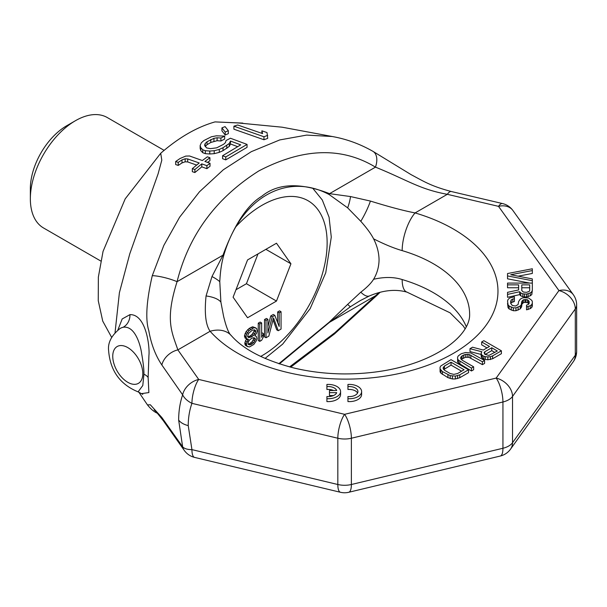 <?xml version="1.0" encoding="UTF-8"?>
<svg xmlns="http://www.w3.org/2000/svg" width="607" height="607" viewBox="0 0 607 607"><rect width="100%" height="100%" fill="white"/><g stroke="black" fill="none" stroke-linecap="round" stroke-linejoin="round"><path stroke-width="0.91" d="M576.65 305.04A17.709 17.709 0 0 0 573.327 294.714A17.709 13.362 144.3 0 0 558.941 290.578A17.709 13.362 -144.3 0 1 575.299 308.948A17.709 10.228 180 0 0 576.65 305.04L576.65 351.309A17.709 10.228 180 0 1 575.299 355.224L575.299 308.948L512.52 396.454L512.52 442.723A17.709 10.228 180 0 1 502.937 448.262L502.937 401.986L351.377 438.231L351.377 484.507A17.709 10.228 180 0 1 337.826 484.507L191.933 449.62L188.231 425.598A17.709 10.228 180 0 1 178.648 420.052L182.639 446.805L161.849 417.51L150.324 404.778L147.471 404.899L138.768 392.069M161.849 417.51A17.709 13.392 144.8 0 0 163.389 420.826L184.247 450.379A17.709 13.392 144.8 0 1 182.639 446.805A17.709 8.331 163.4 0 0 191.933 449.62A17.709 5.531 103.4 0 0 194.597 457.397L340.481 492.285A17.709 5.531 103.4 0 1 337.826 484.507L337.826 438.231L191.933 403.344C189.505 410.165 188.269 417.578 188.231 425.598M141.848 393.579L148.874 392.577L148.131 377.44A14.166 8.179 0 0 0 143.927 374.2C144.003 369.716 143.267 362.956 141.704 353.911C140.9 347.401 135.877 325.481 123.183 327.234A14.166 12.58 80.3 0 0 129.959 314.646C146.333 314.1 149.868 347.356 148.927 355.406L148.131 377.44M115.049 332.515L119.404 292.68L129.777 253.817L158.101 173.837L161.803 160.195L160.711 153.275C178.83 137.486 196.941 127.022 215.053 121.901L242.77 123.092M117.887 329.942L122.182 318.956L129.959 314.646M178.648 420.052C178.686 411 180.021 402.593 182.639 394.831A17.709 13.392 -35.2 0 1 198.717 379.436A17.709 5.531 -76.6 0 0 191.933 403.344A17.709 11.343 -160.9 0 1 182.639 394.831L161.849 364.982C155.475 355.474 151.135 344.063 148.814 330.732C145.27 319.426 146.424 301.072 152.274 275.677L163.829 245.41L179.626 217.192L199.453 191.804L223.346 169.755L251.313 151.667L279.751 139.929L306.649 135.095L332.226 136.507L282.134 127.197L238.172 122.955L215.053 121.901M233.907 126.188L233.907 129.2L263.962 139.747L267.717 138.366L266.997 132.561L261.883 130.831L262.603 133.593L237.663 124.996L233.907 126.188L263.962 136.765L267.717 135.361M221.927 127.865L221.927 130.839L225.205 135.012L228.338 133.646L228.338 130.68L225.06 126.628L221.927 127.865L225.205 132.06L228.338 130.68M205.158 146.553L207.048 144.686L210.804 142.448L217.109 140.703L220.918 140.991L224.673 139.049L224.673 136.105L216.426 135.809L211.38 136.78L203.853 140.558L201.357 142.759L200.151 145.521L200.826 147.736L202.768 149.77L205.333 150.711L209.779 151.037L214.218 150.726L219.264 149.421L223.035 147.713L229.279 143.472L230.493 141.052L240.729 144.861L222.572 155.749L225.766 156.932L247.057 144.405L230.425 138.237L226.047 140.528L225.463 142.622L223.596 144.291L216.691 147.835L210.363 148.654L206.539 147.888L204.582 145.232L205.181 143.548L207.048 141.75L213.952 138.328L217.109 137.766L220.918 138.047L224.673 136.105M200.151 145.521L200.151 148.465L200.826 150.68L202.768 152.721L205.333 153.662L209.779 153.981L214.218 153.67L219.264 152.357L223.035 150.657L229.279 146.408L230.493 143.988L237.527 146.613M222.572 155.749L222.572 158.7L225.766 159.876L247.057 147.349L247.057 144.405M175.673 161.515L178.23 162.373L182.001 159.907L185.158 158.784L187.707 158.943L199.217 162.972L192.328 168.647L194.885 169.512L201.774 163.875L206.888 165.673L210.022 163.275L204.9 161.447L209.916 157.744L207.351 156.811L202.343 160.536L189.559 155.991L185.75 156.082L180.074 158.495L175.673 161.515L175.673 164.565L178.23 165.423L182.001 162.934L185.158 161.796L187.707 161.948L196.615 165.066M192.328 168.647L192.328 171.682L194.885 172.54L201.774 166.872L206.888 168.663L210.022 166.25L210.022 163.275M207.586 162.403L209.916 160.703L209.916 157.744M142.812 394.36L138.093 391.864L142.797 385.506L143.927 374.2M121.005 327.955L123.183 327.234A35.418 20.448 60 0 0 120.087 328.486C111.529 335.352 107.697 342.689 108.6 350.482C110.163 370.634 119.996 384.428 138.093 391.864M111.642 337.355L102.742 321.126L98.251 300.7L98.357 277.088L103.046 251.404L125.209 198.83L160.711 153.275M161.849 364.982A17.709 13.392 -35.2 0 1 177.859 349.882L210.105 331.27C205.667 324.942 204.316 313.174 206.061 295.958L211.972 276.557L222.997 255.175C234.378 224.514 247.315 204.878 261.799 196.258C277.733 183.177 300.321 182.312 329.555 193.656L350.527 196.562L370.422 201.069C388.677 206.737 403.564 210.69 415.082 212.928A152.304 87.932 180 0 1 453.361 353.373A152.304 87.932 180 0 1 210.105 331.27A28.332 20.592 -41.6 0 1 231.305 335.603C228.771 333.584 226.199 327.127 223.581 316.247L220.895 302.096L219.78 281.678C220.273 271.617 221.578 262.914 223.695 255.57C240.152 198.269 286.481 171.523 329.275 194.612L347.659 207.852L360.801 221.32C366.863 228.133 371.135 233.976 373.601 238.847C377.114 245.752 378.935 252.755 379.056 259.864C378.935 266.913 377.114 273.385 373.601 279.273C384.33 276.822 393.852 276.913 402.168 279.546A123.965 71.573 180 0 1 466.297 326.748M373.601 238.847C384.33 244.287 393.852 248.217 402.168 250.623A123.965 71.573 180 0 1 469.636 314.335C470.099 328.782 453.717 348.168 418.557 361.59C396.363 369.807 371.643 373.92 344.412 373.927C326.983 373.806 310.314 371.871 294.403 368.115C264.447 360.338 243.415 349.503 231.305 335.603L231.305 335.603A28.332 20.592 -41.6 0 1 231.35 335.656M206.061 295.958A28.332 11.662 -4.5 0 1 220.895 302.096M502.566 203.573A17.709 5.455 103.2 0 0 498.514 206.35A17.709 13.362 144.3 0 1 512.9 210.485A17.709 17.709 0 0 0 502.566 203.573L451.38 191.531A17.709 5.455 103.2 0 0 447.321 194.316L415.082 212.928A28.332 10.547 106.5 0 0 402.168 250.623M487.004 347.91L481.677 344.837L481.677 341.946L489.508 346.468L483.301 350.049L472.542 347.212L469.985 348.691L469.985 351.582L481.139 354.458M469.985 348.691L481.852 351.749L481.139 353.024L481.139 355.914L481.533 357.409L483.779 359.124L487.853 359.792L492.634 358.752L501.397 353.691L501.397 350.8L483.87 340.679L481.677 341.946M457.595 357.136L457.625 361.734L458.384 363.016L471.449 370.983L473.642 369.716L473.642 366.825L462.079 360.148L460.561 358.009L462.003 355.892L465.296 354.42L468.983 354.442L482.406 361.764L484.598 360.497L470.804 352.955L465.63 352.5L461.221 353.752L458.308 355.869L457.595 357.136L457.625 358.843L458.384 360.126L471.449 368.092L473.642 366.825M461.328 359.435L465.296 357.311L468.983 357.333L482.406 364.655L484.598 363.396L484.598 360.497M440.06 367.265L440.09 371.856L440.857 373.138L447.951 377.66L452.405 378.965L455.356 378.98L459.765 377.729L468.528 372.668L468.528 369.777L450.993 359.655L440.773 365.991L440.06 367.265L440.09 368.965L442.351 371.537L450.182 375.634L455.356 376.09L459.765 374.838L468.528 369.777M507.535 275.927L532.331 280.7L532.331 278.909L510.699 274.736L532.331 270.563L532.331 268.772L507.535 273.545L507.535 278.818L529.699 283.082M518.188 276.177L532.331 273.454L532.331 270.563M507.535 284.873L507.535 287.764L518.613 287.764L518.613 289.941L507.535 292.331L507.535 294.418L519.668 291.732L520.723 292.923L522.832 293.818L526.527 294.122L530.222 292.923L531.8 291.732L532.331 290.245L532.331 283.082L507.535 283.082L507.535 284.873L518.613 284.873L518.613 289.941M507.535 294.418L507.535 297.309L519.668 294.623L520.723 295.821L522.832 296.709L526.527 297.013L530.222 295.821L531.8 294.623L532.331 290.245M526.527 306.945L526.527 309.836L530.222 308.644L531.8 307.445L532.331 305.958L532.331 301.573L531.8 300.382L528.636 297.999L524.418 297.696L522.308 297.999L520.199 299.19L518.613 301.573L518.09 304.555L515.449 306.049L512.285 305.45L510.699 303.363L511.231 299.782L514.395 298.591L514.395 296.8L509.645 297.999L508.067 299.486L507.535 300.981L508.067 304.858L509.121 306.049L513.34 307.84L515.973 307.84L520.199 306.049L521.254 304.858L521.777 301.573L523.363 299.782L527.582 299.782L529.167 301.573L528.636 304.259L526.527 305.154L526.527 306.945L530.222 305.746L531.8 304.555L532.331 303.068M510.813 303.614L511.231 302.681L514.395 301.482L514.395 298.591M507.535 303.363L508.067 307.749L509.121 308.94L513.34 310.731L515.973 310.731L520.199 308.94L521.777 306.254L521.777 303.363M521.777 304.464L523.363 302.681L524.941 302.377L527.582 302.681L528.841 303.917M347.948 401.584L347.948 398.693L347.948 401.584A12.398 7.155 0 0 0 361.62 394.467L361.62 391.576A12.398 7.155 0 0 0 347.948 384.451L347.948 386.598A8.71 5.031 180 0 1 357.933 391.576A8.71 5.031 180 0 1 347.948 396.546L347.948 398.693A12.398 7.155 0 0 0 361.62 391.576M357.569 393.017A8.71 5.031 0 0 0 347.948 389.489L347.948 386.598M326.907 399.444L326.907 401.584A12.398 7.155 0 0 0 340.58 394.467L340.58 391.576A12.398 7.155 0 0 0 326.907 384.451L326.907 386.598A8.71 5.031 180 0 1 336.695 390.506L329.457 390.506L329.457 392.653L336.695 392.653A8.71 5.031 180 0 1 326.907 396.546L326.907 398.693A12.398 7.155 0 0 0 340.58 391.576M333.569 390.506A8.71 5.031 0 0 0 326.907 389.489L326.907 386.598M329.457 392.653L329.457 395.544L333.531 395.544M485.122 354.473L491.746 350.649L494.842 352.432M443.793 369.557L451.039 365.103L461.593 371.196M521.777 290.541L521.777 287.764L529.691 287.764L529.691 290.541L529.167 291.436L526.527 292.331L523.363 292.035L521.777 290.541L521.777 284.873L529.691 284.873L529.691 290.541M451.38 191.531C430.917 186.106 423.914 181.455 411.007 174.596L372.918 151.325A17.709 10.547 119.7 0 1 375.475 167.137C407.54 180.112 419.331 189.202 447.321 194.316L498.514 206.35L558.941 290.578L496.162 378.085L344.601 414.323L198.717 379.436L177.866 349.882C171.857 332.075 164.854 320.23 177.069 281.686C188.807 234.939 216.046 198.026 258.772 170.962C302.817 147.926 341.718 146.659 375.475 167.137L329.555 193.656A28.332 17.36 114.2 0 1 329.275 194.612M370.422 201.069A28.332 6.601 117.8 0 1 360.801 221.32M350.527 196.562A28.339 14.044 108.7 0 1 347.659 207.852M152.274 275.677A17.709 3.24 15.1 0 1 177.069 281.686L222.997 255.175A28.332 6.563 18.8 0 1 223.695 255.57M211.972 276.557A28.332 10.63 15.3 0 1 219.78 281.678M340.481 492.285A17.709 17.709 0 0 0 348.722 492.285A17.709 5.531 76.6 0 0 351.377 484.507L502.937 448.262A17.709 5.531 76.6 0 1 500.282 456.039A17.709 17.709 0 0 0 510.548 449.134A17.709 13.362 35.7 0 0 512.52 442.723L575.299 355.224A17.709 13.362 35.7 0 1 573.327 361.635A17.709 17.709 0 0 0 576.65 351.309M380.134 292.263L376.621 295.655A17.709 3.141 -134.9 0 1 375.475 295.768L379.056 292.551M289.577 366.901L334.859 332.697L375.475 295.768L329.555 322.279L350.527 306.641L360.672 300.366M157.054 413.094L157.054 413.094A17.709 16.928 -60.7 0 0 157.501 413.337L157.054 413.094C153.943 411.728 150.748 408.997 147.471 404.899M163.389 420.826L163.389 420.826A17.709 13.392 144.8 0 0 163.404 420.841C157.023 412.677 153.966 409.118 154.216 410.15M279.372 363.897L329.555 322.279A28.332 2.868 -133.6 0 1 329.275 322.127L278.833 363.722M350.527 306.641A28.339 2.762 -124.3 0 1 347.659 304.373L329.275 322.127M360.308 300.579L369.451 295.935A28.332 9.902 -113.3 0 1 360.801 292.179L347.659 304.373M373.601 279.273C371.173 283.173 366.909 287.475 360.801 292.179M369.451 295.935C383.138 290.161 395.673 288.902 407.047 292.157A28.332 10.547 -73.5 0 1 402.168 279.546M337.826 438.231A17.709 5.531 -76.6 0 1 344.601 414.323A17.709 5.531 -103.4 0 1 351.377 438.231A17.709 10.228 180 0 1 337.826 438.231M502.937 401.986A17.709 5.531 -103.4 0 0 496.162 378.085A17.709 13.362 -144.3 0 1 512.52 396.454A17.709 10.228 180 0 1 502.937 401.986M492.634 358.752L492.634 355.861L501.397 350.8M490.433 359.594L490.433 356.704L492.634 355.861M487.853 359.792L487.853 356.901L490.433 356.704M485.266 359.564L485.266 356.666L487.853 356.901M483.779 359.124L483.779 356.233L485.266 356.666M482.292 358.267L482.292 355.376L483.779 356.233M481.533 357.409L481.533 354.518L482.292 355.376M481.139 353.024L481.533 354.518M484.811 351.764L491.746 347.758L497.345 350.99L488.931 355.414L484.856 354.321L484.083 352.614L484.811 351.764L484.811 354.268M464.097 369.754L457.526 373.548L453.846 374.375L450.144 373.502L444.544 370.27L443.027 368.13L444.468 366.013L451.039 362.212L464.097 369.754M326.907 401.584L326.907 398.693M491.746 350.649L491.746 347.758M459.886 364.306L459.886 361.415M471.449 370.983L471.449 368.092M458.384 363.016L458.384 360.126M457.625 361.734L457.625 358.843M482.406 364.655L482.406 361.764M470.842 357.978L470.842 355.087M468.983 357.333L468.983 354.442M467.14 357.106L467.14 354.215M465.296 357.311L465.296 354.42M463.46 357.94L463.46 355.042M462.003 358.783L462.003 355.892M460.91 358.972L460.91 356.946M459.765 377.729L459.765 374.838M457.564 378.571L457.564 375.68M455.356 378.98L455.356 376.09M452.405 378.965L452.405 376.074M450.182 378.525L450.182 375.634M447.951 377.66L447.951 374.769M442.351 374.428L442.351 371.537M440.857 373.138L440.857 370.247M440.09 371.856L440.09 368.965M451.039 365.103L451.039 362.212M444.468 368.904L444.468 366.013M443.383 369.094L443.383 367.068M532.331 283.082L532.331 280.7M531.8 294.623L531.8 291.732M530.222 295.821L530.222 292.923M528.113 296.709L528.113 293.818M526.527 297.013L526.527 294.122M524.418 297.013L524.418 294.122M522.832 296.709L522.832 293.818M520.723 295.821L520.723 292.923M519.668 294.623L519.668 291.732M529.167 303.363L529.167 301.573M528.636 303.568L528.636 300.677M527.582 302.681L527.582 299.782M525.996 302.377L525.996 299.486M524.941 302.377L524.941 299.486M523.363 302.681L523.363 299.782M522.308 303.568L522.308 300.677M521.254 307.749L521.254 304.858M520.199 308.94L520.199 306.049M518.09 310.131L518.09 307.241M515.973 310.731L515.973 307.84M513.34 310.731L513.34 307.84M511.231 310.131L511.231 307.241M509.121 308.94L509.121 306.049M508.067 307.749L508.067 304.858M512.809 301.785L512.809 298.894M511.231 302.681L511.231 299.782M510.699 303.363L510.699 300.981M531.8 307.445L531.8 304.555M530.222 308.644L530.222 305.746M528.113 309.54L528.113 306.641M261.883 133.343L261.883 130.831M263.962 139.747L263.962 136.765M225.205 135.012L225.205 132.06M225.766 159.876L225.766 156.932M230.493 143.988L230.493 141.052M229.279 146.408L229.279 143.472M226.79 148.419L226.79 145.483M223.035 150.657L223.035 147.713M219.264 152.357L219.264 149.421M214.218 153.67L214.218 150.726M209.779 153.981L209.779 151.037M205.333 153.662L205.333 150.711M202.768 152.721L202.768 149.77M200.826 150.68L200.826 147.736M220.918 140.991L220.918 138.047M217.109 140.703L217.109 137.766M213.952 141.264L213.952 138.328M210.804 142.448L210.804 139.511M207.048 144.686L207.048 141.75M205.181 146.492L205.181 143.548M178.23 165.423L178.23 162.373M182.001 162.934L182.001 159.907M206.888 168.663L206.888 165.673M201.774 166.872L201.774 163.875M194.885 172.54L194.885 169.512M187.707 161.948L187.707 158.943M185.158 161.796L185.158 158.784M164.118 150.354L107.31 117.561A63.758 36.807 120 0 0 75.427 120.717L66.664 125.778A51.36 29.652 120 0 0 30.35 188.678L30.35 198.8A63.758 36.807 -60 0 0 43.552 227.982L100.792 261.033M75.427 120.717A63.758 36.807 120 0 0 30.35 198.8M254.121 329.859L254.189 331.043L252.004 334.518L249.492 336.339L247.633 336.68M253.711 337.667L253.878 338.607L252.004 341.908L249.492 343.721L248.035 344.01M247.557 259.925L276.481 243.225L290.935 263.802L276.481 301.064L247.557 317.764L233.096 297.195L247.557 259.925M267.907 319.32L266.405 318.455L264.523 319.54L264.523 336.893L266.025 337.758L268.84 336.134L273.537 317.916L278.234 330.709L281.056 329.085L281.056 311.732L279.174 312.817L279.174 326.475L274.789 315.344L272.285 316.793L267.907 332.985L267.907 319.32L266.025 320.405L266.025 337.758M273.051 319.806L276.731 329.844L278.234 330.709M281.056 311.732L279.554 310.86L277.672 311.945L277.672 322.658M274.789 315.344L273.287 314.479L270.783 315.921L267.907 326.566M261.64 322.939L260.137 322.067L258.263 323.152L258.263 340.504L259.766 341.369L261.64 340.292L263.521 336.619L263.521 333.668L261.64 337.333L261.64 322.939L259.766 324.024L259.766 341.369M263.521 333.668L262.019 332.795L261.64 333.531M255.691 327.848L252.626 326.778L249.181 328.395L246.055 331.68L244.484 335.534L245.114 338.129L248.491 339.389L246.305 343.608L246.928 346.202L249.431 346.969L253.817 344.435L256.321 340.777L256.951 338.569L256.321 336.346L254.758 335.77L256.632 333.213L257.262 331.005L256.632 328.41L254.128 327.643L249.12 330.534L246.617 334.199L245.987 336.407L246.617 338.994M246.594 338.987L245.425 340.899L244.803 343.85L245.425 345.33L247.868 346.764M290.935 263.802L265.896 249.34M276.481 301.064L246.427 283.719L257.99 253.901M235.994 289.736L246.427 283.719M270.783 315.921L272.285 316.793M277.672 311.945L279.174 312.817M264.523 319.54L266.025 320.405M252.254 330.208L254.758 329.867L255.691 330.8L254.758 333.926L252.254 336.483L248.491 337.545L247.557 336.604L248.491 333.478L252.254 330.208M251.002 344.586L248.491 344.556L247.868 343.812L248.491 341.604L249.75 339.776L252.254 337.955L254.758 337.985L255.38 339.472L253.506 342.773L251.002 344.586L249.492 343.721M258.263 323.152L259.766 324.024M254.955 335.534L255.38 335.777M245.425 345.33L246.928 346.202M244.803 343.85L246.305 344.715M244.803 342.743L246.305 343.608M245.425 340.899L246.928 341.771M246.366 339.252L247.868 340.117M244.484 336.642L245.987 337.515M244.484 335.534L245.987 336.407M245.114 333.326L246.617 334.199M246.055 331.68L247.557 332.545M247.618 329.669L249.12 330.534M249.181 328.395L250.683 329.26M251.063 327.31L252.565 328.175M252.626 326.778L254.128 327.643M248.24 336.688L249.75 337.56M249.492 336.339L251.002 337.204M250.752 335.61L252.254 336.483M252.004 334.518L253.506 335.39M253.256 333.061L254.758 333.926M254.189 331.043L255.691 331.908M254.189 329.935L255.691 330.8M248.24 344.07L249.75 344.943M250.752 343.001L252.254 343.865M252.004 341.908L253.506 342.773M253.256 340.072L254.758 340.944M253.878 338.607L255.38 339.472M253.878 337.864L255.38 338.736M142.804 373.616A21.253 12.269 -120 0 0 127.774 347.591A21.253 12.269 -120 0 0 112.75 356.263A21.253 12.269 60 0 0 127.774 382.296A21.253 12.269 60 0 0 142.804 373.616M260.669 356.453A92.089 53.166 120 0 0 327.135 242.899A92.089 53.166 120 0 0 235.903 226.692M120.854 328.038L120.087 328.486M372.918 151.325C359.989 143.965 346.422 139.026 332.226 136.514M184.247 450.379A17.709 17.709 0 0 0 194.597 457.397M510.548 449.134L573.327 361.635M348.722 492.285L500.282 456.039M376.621 295.655L334.472 333.949L290.662 367.189M465.129 328.789L463.141 325.815L450.053 312.81L407.047 292.157M512.9 210.485L573.327 294.714M265.047 358.456L282.695 344.101L310.124 308.72L325.747 272.786L331.285 237.117L329.077 217.238L322.294 199.991L312.658 188.14"/></g></svg>
